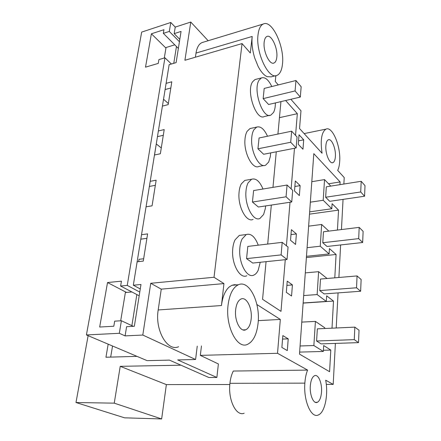 <?xml version="1.0" encoding="UTF-8"?>
<svg xmlns="http://www.w3.org/2000/svg" width="441" height="441" viewBox="0 0 441 441"><rect width="100%" height="100%" fill="white"/><g stroke="black" fill="none" stroke-linecap="round" stroke-linejoin="round"><path stroke-width="0.66" d="M229.822 384.519L166.367 384.596L161.643 418.95L124.577 417.825L75.99 402.523L88.128 335.673M360.644 291.242L324.129 293.921L319.764 290.586L320.491 279.054L357.061 275.928L361.129 279.5L360.644 291.242L356.543 287.78L319.764 290.586M256.888 304.527L280.327 319.433L277.527 353.291L307.598 370.093C306.131 373.681 305.216 378.031 304.852 383.135C303.391 400.671 311.181 418.619 318.286 414.981C324.901 412.66 328.534 394.64 325.678 380.197L333.192 384.398L335.38 343.407M336.202 327.988L338.071 292.896M338.892 277.483L340.623 244.953M341.444 229.563L343.054 199.382M343.87 184.035L344.217 177.558L337.679 170.391C338.798 168.159 339.471 165.143 339.697 161.351C340.871 146.329 332.365 125.828 325.965 129.13L304.136 133.595M333.192 384.398L326.29 384.403M161.643 418.95L114.247 403.157L120.228 366.328L180.948 365.192M75.99 402.523L114.247 403.157M108.172 344.162L105.945 357.232L137.002 356.372M156.257 144.003L154.532 154.995M358.516 342.629L321.103 343.886L316.588 341.003L317.355 328.848L354.829 327.134L359.029 330.243L358.516 342.629L354.283 339.642L316.588 341.003M110.68 357.1L112.543 346.014M238.41 284.748C249.165 279.616 260.455 302.532 258.101 323.071C256.849 334.289 253.36 341.367 247.638 344.305C237.324 349.746 225.246 326.406 228.069 305.084C229.535 294.147 232.986 287.367 238.41 284.748L231.916 285.299L229.248 286.959C225.175 290.575 222.573 296.771 221.448 305.547L223.956 283.591L214.023 277.273L242.059 43.582L250.306 52.997L252.197 36.46L196.013 53.069C196.918 47.463 198.913 43.973 202.006 42.59L203.13 42.248M231.916 285.299L234.458 284.699L236.756 284.88M290.878 99.286L300.977 110.807L299.544 128.557L322.062 153.259C320.21 140.216 321.511 132.173 325.965 129.13M275.846 75.665L275.278 81.486L278.288 84.92M271.232 76.872L267.147 76.673C264.005 75.29 261.006 71.9 258.161 66.503L254.722 58.036C252.373 50.291 251.53 43.097 252.197 36.46M321.517 391.889C321.065 397.589 319.642 401.078 317.25 402.363C313.557 404.221 309.582 394.993 310.304 386.002C310.8 380.346 312.217 376.912 314.554 375.704C318.303 373.902 322.167 383.031 321.517 391.889M282.835 335.59L288.221 338.842L287.312 350.595L281.876 347.464L282.835 335.59M292.416 284.925L291.556 296.032L286.325 292.35L287.229 281.137L292.416 284.925L286.887 285.382M332.001 328.181L333.506 301.071L326.632 295.823L326.301 301.435L317.14 294.566L318.611 271.678L327.062 278.492M339.961 184.652L340.11 181.935L313.805 153.661L299.494 354.112L329.587 371.708L330.789 350.071L323.688 345.529L323.336 351.444L313.865 345.529L315.414 321.395L324.741 327.768L324.697 328.512M337.442 230.053L338.545 210.125L332.095 203.67L331.792 208.747L323.203 200.269L324.532 179.597L330.794 186.108M328.826 231.112L321.649 224.475L320.249 246.21L307.096 247.682M334.791 277.83L336.086 254.479L329.433 248.597L329.113 253.933L320.249 246.21M359.178 227.38L323.474 231.773L322.784 242.726L327.007 246.464L362.656 242.506L363.119 231.36L359.178 227.38L358.687 238.62L322.784 242.726M361.19 181.29L326.307 186.819L325.651 197.237L329.747 201.328L364.575 196.228L365.01 185.633L361.19 181.29L360.721 191.967L325.651 197.237M294.478 148.281L291.121 188.858M290.018 202.254L286.418 245.758M285.266 259.677L280.994 311.363L262.566 299.307L266.061 261.673M280.939 101.617L277.924 134.058M276.275 151.814L272.968 187.364M271.325 205.065L267.698 244.06M295.547 135.37L297.339 113.69L285.63 100.515M296.385 233.934L291.385 229.673L290.525 240.279L295.569 244.441L296.385 233.934L290.988 234.601M303.706 139.819L299.042 134.775L298.276 144.306L302.973 149.273L303.706 139.819L298.551 140.85M300.139 185.633L295.316 180.959L294.505 191.003L299.367 195.595L300.139 185.633L294.869 186.493M246.8 275.752C239.987 279.28 231.459 263.961 232.677 249.672C232.947 245.742 233.752 242.451 235.086 239.81L239.281 235.428L242.021 235.075M253.101 219.398C246.558 222.881 237.815 206.956 239 193.026C239.254 189.31 240.014 186.273 241.288 183.914L244.766 180.424L246.855 180.055M263.85 165.513L258.966 166.417C252.704 169.84 243.796 153.314 244.948 139.753C245.185 136.236 245.907 133.425 247.12 131.324L249.997 128.552L251.546 128.215M325.866 145.789C326.131 142.471 326.941 140.475 328.302 139.808C331.571 138.072 336.02 148.689 335.392 156.505C335.149 159.874 334.339 161.908 332.949 162.608C329.747 164.416 325.182 153.722 325.866 145.789M269.622 115.333L264.44 116.501C256.298 121.275 245.83 91.094 252.621 81.75L254.986 79.567L256.1 79.281M120.228 366.328L166.367 384.596M307.598 370.093L233.306 371.041C231.586 374.42 230.461 378.505 229.932 383.306C227.887 399.767 236.128 416.635 244.154 413.25M277.527 353.291L200.319 355.374L218.389 363.957L216.873 377.457L177.706 359.922L195.584 359.503L142.796 335.05L125.101 335.888L126.589 326.704L134.356 326.274L140.971 284.495L133.325 285.217L137.129 261.8L143.281 261.083L147.608 233.879L141.522 234.739L146.059 206.823L152.073 205.82L156.147 180.204L150.199 181.328L154.471 155.012L160.359 153.755L164.206 129.588L158.38 130.949L162.415 106.094L168.175 104.616L171.814 81.778L166.108 83.355L169.14 64.667L176.113 62.633L181.053 31.438L174.178 33.632L175.242 27.094L170.788 22.48L169.305 31.427L163.335 33.356L163.953 29.701L151.39 33.792L165.948 48.08M216.873 377.457L208.902 377.518L169.432 360.115L147.09 360.639L86.408 334.945L119.318 333.297L121.396 320.734L133.298 326.329M280.327 319.433L258.277 320.64M200.319 355.374L201.471 345.942M223.956 283.591L161.257 289.147L150.734 283.282L214.023 277.273M178.611 346.747C167.321 351.896 154.736 330.044 158.192 309.962L161.257 289.147M242.059 43.582L184.917 60.274L190.777 22.05L175.242 27.094M142.796 335.05L150.734 283.282M297.339 113.69L279.451 117.659M330.789 350.071L323.407 350.281M323.336 351.444L299.637 352.094M313.865 345.529L300.078 345.976M315.414 321.395L301.782 322.101M333.506 301.071L303.138 303.11M303.143 302.989L326.301 301.435M303.678 295.553L317.14 294.566M305.293 272.896L318.611 271.678M288.221 338.842L282.554 339.063M260.223 262.279L258.228 270.173C257.064 272.681 255.593 274.319 253.823 275.09C247.081 278.635 238.609 263.211 239.777 248.84C240.042 244.882 240.83 241.58 242.142 238.928L246.287 234.529C251.05 233.206 255.036 236.756 258.25 245.179M125.101 335.888L119.318 333.297M195.584 359.503L197.254 346.091M235.665 309.632C236.393 303.943 238.179 300.404 241.018 299.015C246.513 296.335 252.445 308.209 251.172 318.92C250.499 324.686 248.702 328.308 245.786 329.78C240.406 332.542 234.265 320.557 235.665 309.632M162.415 106.094L166.108 83.355M139.775 292.069L127.251 285.404L164.94 57.793L171.395 64.011M133.325 285.217L140.266 288.949M137.129 261.8L141.522 234.739M146.059 206.823L150.199 181.328M154.471 155.012L158.38 130.949M140.806 239.171L146.897 238.333M281.115 254.892L246.563 258.63L252.748 263.057L287.036 259.495L281.115 254.892L282.185 242.346L288.05 247.076L287.036 259.495M246.563 258.63L247.825 246.414L282.185 242.346M164.94 57.793L158.898 59.607L158.258 63.394L145.508 67.17L151.39 33.792M86.408 334.945L141.682 32.094L170.788 22.48M121.396 320.734L114.677 321.153L113.817 326.235L99.677 327.04L107.521 282.549L121.44 281.16L120.614 286.033L139.185 295.795M127.251 285.404L120.614 286.033M168.352 103.514L163.528 99.231M165.099 89.551L170.821 88.002M149.367 186.427L155.337 185.325M157.454 136.633L163.297 135.299M107.521 282.549L126.523 292.433M161.279 147.961L156.323 143.987M340.11 181.935L328.562 183.787M324.532 179.597L311.804 181.692M323.203 200.269L310.343 202.176M208.169 40.721L190.777 22.05M195.402 57.209L196.013 53.069M282.488 64.017C281.854 70.119 280.068 73.884 277.135 75.317C268.905 80.301 255.526 52.749 258.029 34.74C258.751 28.897 260.51 25.313 263.305 24.001C272.047 19.448 284.66 46.652 282.488 64.017M275.36 102.929C275.371 106.981 274.743 110.178 273.481 112.521L270.939 115.04C262.891 119.809 252.461 89.429 259.165 80.069L261.502 77.886C265.085 76.85 268.514 79.733 271.783 86.541M174.178 33.632L179.796 39.365M169.305 31.427L179.426 41.713M276.805 57.214C276.468 60.34 275.548 62.264 274.054 62.986C269.738 65.5 262.924 51.321 264.176 42.099C264.539 39.045 265.449 37.171 266.91 36.476C271.358 34.073 277.968 48.163 276.805 57.214M295.079 90.94L263.139 98.63L268.608 104.511L300.315 97.07L295.079 90.94L295.966 80.516L301.159 86.728L300.315 97.07M263.139 98.63L264.198 88.426L295.966 80.516M163.335 33.356L178.362 48.422M336.086 254.479L306.39 257.566M329.113 253.933L306.478 256.304M308.634 226.15L321.649 224.475M338.545 210.125L309.488 214.155M331.792 208.747L309.654 211.856M286.06 196.807L252.428 202.039L253.614 190.556L287.063 185.038L292.692 190.336L291.738 201.995L286.06 196.807L287.063 185.038M252.428 202.039L258.354 207.022L291.738 201.995M265.62 205.925L265.366 208.406L263.613 214.486L259.936 218.438C253.465 221.922 244.777 205.886 245.924 191.885C246.166 188.147 246.91 185.093 248.167 182.728L251.607 179.228C255.918 178.004 259.716 181.262 262.996 189.007M290.707 142.261L257.941 148.804L259.065 137.989L291.65 131.197L297.052 136.986L296.154 147.956L290.707 142.261L291.65 131.197M257.941 148.804L263.63 154.267L296.154 147.956M270.653 152.9L270.361 156.428L268.69 162.023L265.625 165.188C259.44 168.611 250.587 151.969 251.695 138.336C251.921 134.803 252.632 131.98 253.829 129.869L256.673 127.096C260.592 125.966 264.203 129.015 267.494 136.23M143.65 258.751L139.02 259.302L138.639 261.623M354.829 327.134L354.283 339.642M357.061 275.928L356.543 287.78M362.656 242.506L358.687 238.62M364.575 196.228L360.721 191.967M136.842 294.566L131.876 325.662M131.887 291.959L125.376 292.537L120.691 320.778M176.461 46.514L173.776 63.311M174.774 44.822L166.042 47.518L164.306 57.986M304.852 383.135L229.932 383.306M221.448 305.547L158.192 309.962M315.332 402.341L317.25 402.363M246.287 234.524L239.281 235.428M245.786 329.78L243.024 329.912M275.79 75.67L271.413 76.8M261.502 77.886L254.986 79.567M332.194 162.74L332.949 162.608M263.305 24.001L202.006 42.59M274.054 62.986L273.381 63.168M251.607 179.228L244.766 180.424M256.673 127.096L249.997 128.552"/></g></svg>
